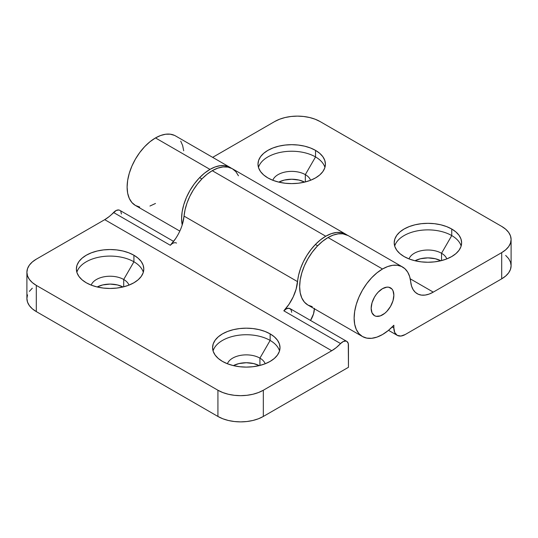 <?xml version="1.0" encoding="UTF-8"?>
<svg xmlns="http://www.w3.org/2000/svg" width="538" height="538" viewBox="0 0 538 538"><rect width="100%" height="100%" fill="white"/><g stroke="black" fill="none" stroke-linecap="round" stroke-linejoin="round"><path stroke-width="0.81" d="M259.921 358.126A19.26 11.123 0 0 0 240.755 355.342A19.26 11.123 0 0 0 227.426 363.769A19.26 11.123 180 0 1 240.755 355.342A19.26 11.123 180 0 1 259.921 358.126L259.921 365.443L259.921 358.126A19.26 11.123 180 0 1 265.173 363.769A19.26 11.123 0 0 0 259.921 358.126L270.137 340.433L259.921 358.126M213.068 350.917A33.712 19.462 180 0 1 236.074 335.651A33.712 19.462 180 0 1 270.137 340.433A33.712 19.462 0 0 0 236.074 335.651A33.712 19.462 0 0 0 213.068 350.917M270.137 333.876L270.137 340.433L270.137 333.876L265.026 331.462L259.202 329.659L252.873 328.55L246.296 328.18L239.719 328.55L233.398 329.659L227.567 331.462L222.463 333.876L218.267 336.828L215.153 340.191L213.236 343.843L212.584 347.642A33.712 19.462 180 0 1 233.398 329.659A33.712 19.462 180 0 1 270.137 333.876A33.712 19.462 180 0 1 280.009 347.642L279.363 343.843L277.44 340.191L274.326 336.828L270.137 333.876M222.463 361.401A33.712 19.462 180 0 1 212.584 347.642L213.236 351.442L215.153 355.087L218.267 358.456L222.463 361.401L227.567 363.822L233.398 365.625L239.719 366.728L246.296 367.104L252.873 366.728L259.202 365.625L265.026 363.822L270.137 361.401L274.326 358.456L277.44 355.087L279.363 351.442L280.009 347.642A33.712 19.462 180 0 1 259.202 365.625A33.712 19.462 180 0 1 222.463 361.401M123.706 279.484A19.26 11.123 0 0 0 104.54 276.7A19.26 11.123 0 0 0 91.211 285.127A19.26 11.123 180 0 1 104.54 276.7A19.26 11.123 180 0 1 123.706 279.484L123.706 286.801L123.706 279.484A19.26 11.123 180 0 1 128.959 285.127A19.26 11.123 0 0 0 123.706 279.484L133.922 261.791L123.706 279.484M76.853 272.275A33.712 19.462 180 0 1 99.86 257.009A33.712 19.462 180 0 1 133.922 261.791A33.712 19.462 0 0 0 99.86 257.009A33.712 19.462 0 0 0 76.853 272.275M133.922 255.241L133.922 261.791L133.922 255.241L128.817 252.82L122.987 251.017L116.665 249.908L110.088 249.538L103.511 249.908L97.183 251.017L91.359 252.82L86.248 255.241L82.058 258.186L78.938 261.549L77.021 265.2L76.376 269A33.712 19.462 180 0 1 97.183 251.017A33.712 19.462 180 0 1 133.922 255.241A33.712 19.462 180 0 1 143.794 269L143.148 265.2L141.232 261.549L138.118 258.186L133.922 255.241M86.248 282.759A33.712 19.462 180 0 1 76.376 269L77.021 272.8L78.938 276.445L82.058 279.814L86.248 282.759L91.359 285.18L97.183 286.983L103.511 288.086L110.088 288.462L116.665 288.086L122.987 286.983L128.817 285.18L133.922 282.759L138.118 279.814L141.232 276.445L143.148 272.8L143.794 269A33.712 19.462 180 0 1 122.987 286.983A33.712 19.462 180 0 1 86.248 282.759M123.02 286.976A19.26 11.123 0 0 0 97.149 286.976L102.711 284.938L110.088 284.091L117.459 284.938L123.02 286.976M259.235 365.611A19.26 11.123 0 0 0 233.364 365.611L238.926 363.58L246.296 362.733L253.667 363.58L259.235 365.611M238.462 175.791L235.839 171.635L232.308 168.71A40.135 23.168 120 0 0 212.248 170.694L207.096 174.211L202.12 178.703L197.48 184.009L193.324 189.961L189.8 196.363L187.022 203.008L185.085 209.659L184.043 216.108L297.554 281.643A40.135 23.168 -60 0 1 325.752 236.229L212.248 170.694A40.135 23.168 120 0 0 184.043 216.108L297.554 281.643A32.105 18.534 -60 0 1 283.822 310.809L340.574 343.574L336.25 347.615L331.744 350.736L263.324 390.238L263.324 416.452L348.456 367.299L348.288 343.567L346.976 341.502L345.921 341.065L343.311 341.509L340.574 343.574A32.105 18.534 -60 0 1 331.744 350.736L104.728 219.665A32.105 18.534 120 0 0 113.552 212.503L170.311 245.274A32.105 18.534 120 0 0 184.043 216.108L182.597 223.667M345.82 234.245L232.308 168.71L228.011 167.116L223.102 166.921L217.782 168.132L212.248 170.694L325.752 236.229A40.135 23.168 -60 0 1 345.82 234.245A40.135 23.168 -60 0 1 346.923 234.958L341.522 232.651L336.613 232.456L331.294 233.667L325.752 236.229L320.608 239.746L315.631 244.232L310.991 249.545L306.835 255.496L303.311 261.898L300.534 268.536L298.597 275.194L296.102 289.202L293.183 296.936L288.987 304.313L283.822 310.809L286.552 308.745L289.162 308.301L291.024 309.585L291.704 312.296M32.314 288.193L29.341 291.394M27.519 294.878L26.9 298.489L27.519 302.107L29.341 305.584L32.314 308.792L36.302 311.596L217.924 416.452L222.786 418.759L228.334 420.474L234.36 421.523L240.62 421.879L246.888 421.523L252.907 420.474L258.462 418.759L263.324 416.452L348.456 367.299L348.456 345.06A8.03 4.634 -60 0 0 346.795 341.388L290.043 308.624A8.03 4.634 120 0 0 283.822 310.809L340.574 343.574A8.03 4.634 -60 0 1 346.795 341.388M314.4 308.785A16.053 9.267 -60 0 1 310.513 320.44L313.54 313.836L314.407 308.321M119.954 210.432L118.898 209.995L116.289 210.439L109.227 216.545L104.728 219.665L36.302 259.168L104.728 219.665L331.744 350.736L263.324 390.238L258.462 392.545L252.907 394.26L246.888 395.309L240.62 395.665L234.36 395.309L228.334 394.26L222.786 392.545L217.924 390.238L36.302 285.382L32.314 282.578L29.341 279.37L27.519 275.893L26.9 272.275L27.519 268.657L29.341 265.18L32.314 261.979L36.302 259.168A32.105 18.534 180 0 0 26.9 272.275A32.105 18.534 180 0 0 36.302 285.382L217.924 390.238L217.924 416.452L36.302 311.596L36.302 285.382L36.302 311.596A32.105 18.534 0 0 1 26.9 298.489L26.9 272.275M121.433 213.996L120.761 211.286M263.324 416.452L263.324 390.238A32.105 18.534 180 0 1 217.924 390.238L217.924 416.452A32.105 18.534 0 0 0 263.324 416.452M143.316 272.275A33.712 19.462 0 0 0 133.922 261.791A33.712 19.462 180 0 1 143.316 272.275M279.525 350.917A33.712 19.462 0 0 0 270.137 340.433A33.712 19.462 180 0 1 279.525 350.917M175.482 238.778L170.311 245.274L171.649 244.057M173.599 241.394L119.772 210.318A8.03 4.634 120 0 0 113.552 212.503L170.311 245.274A8.03 4.634 -60 0 1 176.531 243.089M441.537 253.27A19.26 11.123 0 0 0 422.37 250.486A19.26 11.123 0 0 0 409.041 258.913A19.26 11.123 180 0 1 422.37 250.486A19.26 11.123 180 0 1 441.537 253.27L441.537 260.587L441.537 253.27A19.26 11.123 180 0 1 446.789 258.913A19.26 11.123 0 0 0 441.537 253.27L451.752 235.577L441.537 253.27M394.684 246.061A33.712 19.462 180 0 1 417.69 230.795A33.712 19.462 180 0 1 451.752 235.577A33.712 19.462 0 0 0 417.69 230.795A33.712 19.462 0 0 0 394.684 246.061M451.752 229.027L451.752 235.577L451.752 229.027L446.641 226.606L440.817 224.803L434.489 223.7L427.912 223.324L421.335 223.7L415.013 224.803L409.183 226.606L404.078 229.027L399.882 231.972L396.768 235.335L394.852 238.986L394.206 242.786A33.712 19.462 180 0 1 415.013 224.803A33.712 19.462 180 0 1 451.752 229.027A33.712 19.462 180 0 1 461.624 242.786L460.979 238.986L459.062 235.335L455.942 231.972L451.752 229.027M404.078 256.545A33.712 19.462 180 0 1 394.206 242.786L394.852 246.586L396.768 250.237L399.882 253.6L404.078 256.545L409.183 258.966L415.013 260.769L421.335 261.871L427.912 262.248L434.489 261.871L440.817 260.769L446.641 258.966L451.752 256.545L455.942 253.6L459.062 250.237L460.979 246.586L461.624 242.786A33.712 19.462 180 0 1 440.817 260.769A33.712 19.462 180 0 1 404.078 256.545M305.322 174.628A19.26 11.123 0 0 0 286.155 171.844A19.26 11.123 0 0 0 272.827 180.27A19.26 11.123 180 0 1 286.155 171.844A19.26 11.123 180 0 1 305.322 174.628L305.322 181.945L305.322 174.628A19.26 11.123 180 0 1 310.574 180.27A19.26 11.123 0 0 0 305.322 174.628L315.537 156.935L305.322 174.628M258.475 167.419A33.712 19.462 180 0 1 281.482 152.153A33.712 19.462 180 0 1 315.537 156.935A33.712 19.462 0 0 0 281.482 152.153A33.712 19.462 0 0 0 258.475 167.419M315.537 150.384L315.537 156.935L315.537 150.384L310.433 147.963L304.602 146.161L298.281 145.058L291.704 144.682L285.127 145.058L278.798 146.161L272.974 147.963L267.863 150.384L263.674 153.33L260.56 156.699L258.637 160.344L257.991 164.144A33.712 19.462 180 0 1 278.798 146.161A33.712 19.462 180 0 1 315.537 150.384A33.712 19.462 180 0 1 325.416 164.144L324.764 160.344L322.847 156.699L319.733 153.33L315.537 150.384M267.863 177.91A33.712 19.462 180 0 1 257.991 164.144L258.637 167.943L260.56 171.595L263.674 174.958L267.863 177.91L272.974 180.324L278.798 182.126L285.127 183.236L291.704 183.606L298.281 183.236L304.602 182.126L310.433 180.324L315.537 177.91L319.733 174.958L322.847 171.595L324.764 167.943L325.416 164.144A33.712 19.462 180 0 1 304.602 182.126A33.712 19.462 180 0 1 267.863 177.91M230.042 167.399A40.135 23.168 -60 0 1 231.145 168.112L228.892 166.807L224.743 165.65L220.103 165.697L215.126 166.955L209.975 169.389A40.135 23.168 -60 0 1 230.042 167.399L175.556 135.939A40.135 23.168 120 0 0 155.489 137.93L209.975 169.389L204.44 173.209L199.114 178.152L194.211 184.009L189.907 190.566L186.377 197.574L183.754 204.749L182.14 211.831L181.595 218.536L182.207 224.951A40.135 23.168 -60 0 1 209.975 169.389L155.489 137.93A40.135 23.168 120 0 0 129.275 173.297A40.135 23.168 120 0 0 135.421 205.455L139.725 207.043M304.636 182.12A19.26 11.123 0 0 0 278.765 182.12L284.333 180.082L291.704 179.235L299.074 180.082L304.636 182.12M440.851 260.762A19.26 11.123 0 0 0 414.98 260.762L420.541 258.724L427.912 257.877L435.289 258.724L440.851 260.762M382.511 288.657A16.053 9.267 -60 0 1 390.534 287.864A16.053 9.267 -60 0 1 392.996 300.729A16.053 9.267 -60 0 1 382.511 314.871A16.053 9.267 -60 0 1 374.482 315.671A16.053 9.267 -60 0 1 372.02 302.807A16.053 9.267 -60 0 1 382.511 288.657L386.856 287.151L388.819 287.225L391.946 289.034L392.996 290.695L393.863 295.214L392.996 300.729L390.534 306.398L386.856 311.368L384.724 313.345L380.299 315.9L376.203 316.304L374.482 315.671L372.02 312.84L371.159 308.321L372.02 302.807L374.482 297.131L376.203 294.508L378.167 292.168L382.511 288.657A16.053 9.267 -60 0 1 390.534 287.864A16.053 9.267 -60 0 1 392.996 300.729A16.053 9.267 -60 0 1 382.511 314.871A16.053 9.267 -60 0 1 374.482 315.671A16.053 9.267 -60 0 1 372.02 302.807A16.053 9.267 -60 0 1 382.511 288.657L378.167 292.168L376.203 294.508L374.482 297.131L372.02 302.807L371.159 308.321L372.02 312.84L374.482 315.671L376.203 316.304L380.299 315.9L384.724 313.345L386.856 311.368L390.534 306.398L392.996 300.729L393.863 295.214L392.996 290.695L391.946 289.034L388.819 287.225L386.856 287.151L382.511 288.657M402.579 267.009A40.135 23.168 -60 0 1 410.709 281.845L409.674 276.599L407.73 272.188L404.953 268.758L401.429 266.418L397.279 265.261L392.639 265.308L387.656 266.572L382.511 269L376.977 272.827L371.65 277.763L366.748 283.627L362.444 290.184L358.913 297.184L356.29 304.367L354.676 311.441L354.132 318.153L354.676 324.226L356.29 329.444L358.913 333.594L362.444 336.519L366.748 338.113L371.65 338.308L376.977 337.104L382.511 334.535L388.308 330.493L393.863 325.248A40.135 23.168 -60 0 1 382.511 334.535A40.135 23.168 -60 0 1 362.444 336.519A40.135 23.168 -60 0 1 356.29 304.367A40.135 23.168 -60 0 1 382.511 269A40.135 23.168 -60 0 1 402.579 267.009L348.093 235.557A40.135 23.168 120 0 0 328.025 237.54A40.135 23.168 120 0 0 301.805 272.907A40.135 23.168 120 0 0 307.958 305.066L304.427 302.141L301.811 297.985L300.191 292.773L299.646 286.693L300.191 279.989L301.811 272.907L304.427 265.725L307.958 258.724L312.262 252.167L317.164 246.303L322.491 241.367L328.025 237.54L382.511 269L328.025 237.54L333.177 235.113L338.153 233.855L342.793 233.801L348.167 235.597M393.863 325.248L393.863 327.978L392.168 327.003L393.863 327.978L394.724 332.497L397.185 335.329A16.053 9.267 -60 0 1 393.863 327.978L393.863 325.248M511.1 239.511A32.105 18.534 180 0 1 501.698 252.618L505.686 249.807L508.659 246.606L510.481 243.122L511.1 239.511A32.105 18.534 180 0 0 501.698 226.404L320.076 121.548A32.105 18.534 180 0 0 274.676 121.548L212.651 157.358L274.676 121.548L279.538 119.241L285.093 117.526L291.112 116.477L297.38 116.121L303.64 116.477L309.666 117.526L315.214 119.241L320.076 121.548L501.698 226.404L505.686 229.208L508.659 232.416L510.481 235.893L511.1 239.511L511.1 265.725A32.105 18.534 0 0 1 501.698 278.832L501.698 252.618L501.698 278.832L405.215 334.535A16.053 9.267 -60 0 1 397.185 335.329L400.871 336.048L405.215 334.535L501.698 278.832L505.686 276.021L508.659 272.82L510.481 269.343L511.1 265.725L510.481 262.107L508.659 258.63L505.686 255.422M433.272 292.121A32.105 18.534 -60 0 1 417.219 293.708A32.105 18.534 -60 0 1 410.709 281.845L411.543 286.041L413.097 289.572L415.323 292.316L418.14 294.185L421.462 295.113L425.175 295.073L429.156 294.064L433.272 292.121L410.245 278.825L433.272 292.121L501.698 252.618L433.272 292.121M183.693 150.774L182.651 145.529L180.707 141.117M174.406 135.354L170.257 134.191L165.617 134.238L160.64 135.502L155.489 137.93L149.954 141.756L144.628 146.692L139.725 152.557L135.421 159.113L131.897 166.114L129.275 173.297L127.654 180.371L127.109 187.083L127.654 193.162L129.275 198.374L131.897 202.523L135.421 205.455L179.82 231.084M149.954 206.034L155.489 203.465M324.932 167.419A33.712 19.462 0 0 0 315.537 156.935A33.712 19.462 180 0 1 324.932 167.419M461.147 246.061A33.712 19.462 0 0 0 451.752 235.577A33.712 19.462 180 0 1 461.147 246.061M312.262 306.66L307.958 305.066L362.444 336.519M397.185 335.329L388.517 330.325M199.611 177.634L201.878 178.946M315.389 244.481L317.662 245.792"/></g></svg>
